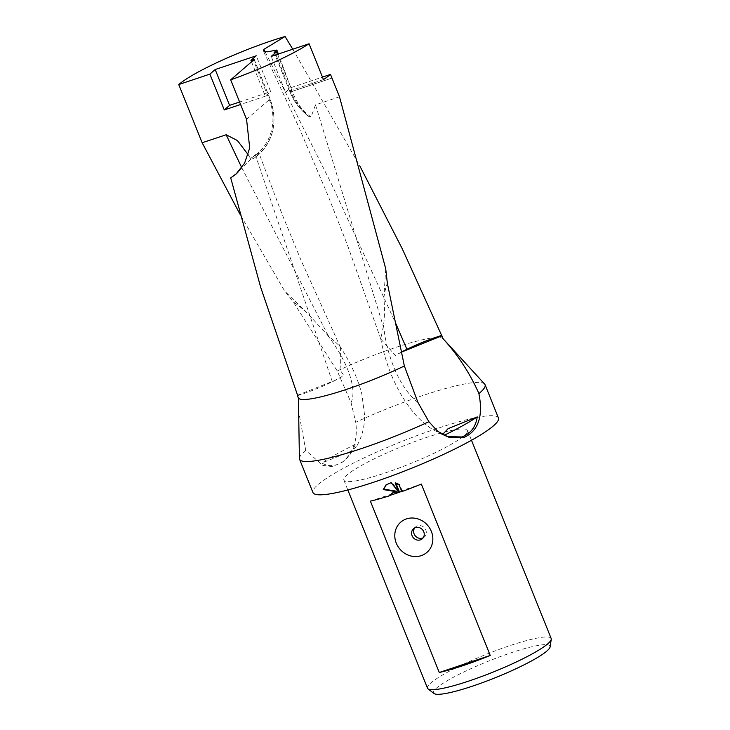 <?xml version="1.0" encoding="UTF-8"?>
<svg xmlns="http://www.w3.org/2000/svg" width="730" height="730" viewBox="0 0 730 730"><rect width="100%" height="100%" fill="white"/><g stroke="black" fill="none" stroke-linecap="round" stroke-linejoin="round"><path stroke-width="0.55" stroke-dasharray="3.65 2.74" d="M498.444 417.98A99.964 14.262 -21.9 0 0 436.421 428.72A99.964 14.262 -21.9 0 0 312.942 492.549M484.647 384.053A99.964 14.262 -21.9 0 0 423.044 395.45A99.964 14.262 -21.9 0 0 355.729 422.25L351.039 402.632L337.269 371.013L293.168 301.828L284.663 291.06L239.915 214.082M443.137 338.784L443.201 338.848A78.302 11.169 -21.9 0 0 443.137 338.784A78.302 11.169 -21.9 0 0 394.884 347.717A78.302 11.169 -21.9 0 0 337.269 371.013M292.757 49.211L359.799 165.893M550.137 646.817A62.798 8.961 -21.9 0 0 511.109 652.793A62.798 8.961 -21.9 0 0 434.012 693.5M551.168 638.495A66.64 9.508 -21.9 0 0 509.832 645.658A66.64 9.508 -21.9 0 0 427.506 688.207M423.19 537.782A6.661 6.086 -130.8 0 0 424.322 537.015A6.661 6.086 -130.8 0 0 425.28 528.958A6.661 6.086 -130.8 0 0 417.505 525.856A6.661 6.086 -130.8 0 0 415.607 526.932A6.661 6.086 -130.8 0 0 414.695 527.945M385.203 472.958A66.64 9.508 -21.9 0 0 467.519 430.408A66.64 9.508 -21.9 0 0 426.174 437.571A66.64 9.508 -21.9 0 0 343.857 480.121A66.64 9.508 -21.9 0 0 385.203 472.958M277.5 54.312L290.905 87.655L285.576 92.254L271.177 56.429M290.905 87.655L322.468 77.088M323.472 79.57L285.576 92.254M274.252 52.505L289.983 91.971L290.887 91.825L331.977 78.073L290.887 91.825L275.009 52.332M251.512 61.84L265.328 96.205L270.657 91.606L256.257 55.79M265.328 96.205L240.59 104.49M239.595 102.008L270.657 91.606M248.136 154.65L250.509 158.383L253.027 158.857L256.467 156.466L258.876 152.88L255.317 154.742L236.976 173.266M401.81 491.6L402.33 491.153L399.611 484.41L399.1 484.857M402.33 491.153A64.979 9.271 158.1 0 1 401.719 491.372M399.611 484.41L395.642 482.539L395.916 483.214M399.182 491.345L391.572 482.265L386.316 484.656M397.111 491.299L391.91 493.17M395.642 482.539L395.131 482.986M391.572 482.265L391.052 482.712M370.384 501.136L421.338 484.081M350.966 451.286L321.848 463.021C329.048 467.127 336.557 466.342 344.377 460.639C349.123 456.743 352.718 451.359 355.154 444.488L356.322 446.942L350.966 451.286M355.154 444.488A96.634 13.779 -21.9 0 0 321.848 463.021M446.879 436.549L442.572 434.532M298.324 409.694L305.733 450.419L322.797 465.384L332.077 466.552L341.503 462.784L344.377 460.639M297.557 395.231L334.568 380.567L343.812 375.576L339.934 369.681L340.7 362.089L340.554 347.589L339.651 346.002L326.93 334.404L307.047 312.86L284.663 291.06M341.503 462.784L343.209 461.497C353.776 451.87 357.955 438.794 355.729 422.25M401.6 351.979A39.986 5.703 -21.9 0 0 395.423 355.501L380.804 339.048L383.551 325.133C384.701 316.829 384.801 307.768 383.843 297.95L385.714 268.695M339.496 96.789L315.515 104.864L311.026 116.928L308.489 116.28L306.928 114.856C300.404 107.93 295.367 99.745 291.836 90.31L278.331 54.038M401.619 352.061L395.423 355.501M297.703 395.605A39.986 5.703 -21.9 0 0 332.342 381.79A39.986 5.703 -21.9 0 0 343.812 375.576M305.733 450.419A99.964 14.262 -21.9 0 0 299.409 458.513M250.509 158.383A51.711 47.258 -130.8 0 0 269.096 99.116L253.438 60.17M383.843 297.95A73.164 34.429 77.3 0 1 387.347 283.185M315.515 104.864L383.332 326.602M311.026 116.928A51.711 47.258 49.2 0 1 290.969 91.797M291.836 90.31L290.065 91.843A53.317 48.718 49.2 0 0 306.928 114.856M265.145 51.803L332.761 186.597L395.916 323.801M417.925 402.394A73.164 34.429 77.3 0 1 383.551 325.133M351.039 402.632A73.164 30.113 -129 0 0 326.93 334.404M307.047 312.86A73.164 30.113 -129 0 0 293.168 301.828M241.776 167.718L328.19 335.535M255.317 154.742L332.342 381.79M254.131 59.577L270.091 98.942L269.096 99.116M246.557 119.328L270.009 99.07A53.317 48.718 -130.8 0 1 258.091 155.07A53.317 48.718 -130.8 0 1 253.027 158.857M422.268 538.786L424.322 537.015M467.519 430.408L471.489 440.263M391.645 493.389L392.156 492.942M386.06 484.866L386.571 484.428M343.857 480.121L347.818 489.976M413.563 528.702L415.607 526.932M308.489 116.28C300.13 109.801 293.962 101.698 289.983 91.971L274.106 52.478M380.804 339.048L347.699 245.764L328.08 195.768L299.145 127.823L263.411 51M445.245 435.974L448.53 437.124M380.686 338.592C386.024 366.36 396.244 390.094 411.346 409.785C417.222 417.259 423.929 423.582 431.476 428.756L443.566 435.299M339.651 346.002C350.336 362.043 357.746 378.131 361.879 394.273L364.589 415.206C364.808 426.311 362.053 436.887 356.322 446.942M340.554 347.589L301.088 260.391L281.935 213.835L258.867 152.88M256.467 156.466L258.091 155.07C273.869 139.877 277.865 121.162 270.091 98.942L254.213 59.449M235.918 174.224L238.673 171.842"/><path stroke-width="1.09" d="M297.329 395.295L298.424 398.16L299.409 458.513A99.964 14.262 -21.9 0 0 299.565 459.279A99.964 14.262 -21.9 0 0 361.578 448.53A99.964 14.262 -21.9 0 0 428.902 421.73L417.925 402.394L404.356 366.004L387.347 283.185L385.705 268.695L339.496 96.789L330.498 74.405A78.302 11.169 158.1 0 1 323.472 79.57L309.073 43.754A78.302 11.169 158.1 0 1 230.68 79.835L246.557 119.328L249.715 147.944L244.577 163.201L235.918 174.224L230.707 177.837L260.674 287.282L297.557 395.231M298.424 398.16A78.302 11.169 -21.9 0 0 346.741 389.3A78.302 11.169 -21.9 0 0 404.356 366.004M299.565 459.279L312.942 492.549A99.964 14.262 -21.9 0 0 374.955 481.8A99.964 14.262 -21.9 0 0 498.444 417.98L485.067 384.71A99.964 14.262 -21.9 0 0 484.647 384.053L443.201 338.848C458.13 355.245 470.029 373.486 478.898 393.57A99.964 14.262 -21.9 0 0 485.067 384.71M478.898 393.57C483.415 416.538 478.314 431.22 463.587 437.617L448.53 437.124L437.653 431.275L428.902 421.73M239.915 214.082L202.146 142.751L178.75 84.543A78.302 11.169 158.1 0 1 271.496 40.77A78.302 11.169 158.1 0 1 285.065 36.5L292.757 49.211M359.799 165.893L402.358 248.985L443.201 338.857M347.818 489.976L427.506 688.207A66.64 9.508 -21.9 0 0 428.017 688.855L434.012 693.5A62.798 8.961 -21.9 0 0 472.492 686.145A62.798 8.961 -21.9 0 0 550.137 646.817L551.25 639.307A66.64 9.508 -21.9 0 0 551.168 638.495L471.489 440.263M428.017 688.855A66.64 9.508 -21.9 0 0 468.852 681.044A66.64 9.508 -21.9 0 0 551.25 639.307M420.38 539.862A6.661 6.086 -130.8 0 0 422.268 538.786A6.661 6.086 -130.8 0 0 423.227 530.728A6.661 6.086 -130.8 0 0 415.461 527.626A6.661 6.086 -130.8 0 0 413.563 528.702A6.661 6.086 -130.8 0 0 412.605 536.76A6.661 6.086 -130.8 0 0 420.38 539.862M406.437 518.92A19.993 18.268 49.2 0 1 431.357 531.413A19.993 18.268 49.2 0 1 421.201 555.649A19.993 18.268 49.2 0 1 396.28 543.157A19.993 18.268 49.2 0 1 406.437 518.92M414.695 527.945A6.661 6.086 -130.8 0 0 415.078 535.61A6.661 6.086 -130.8 0 0 422.424 538.092A6.661 6.086 -130.8 0 0 423.19 537.782M393.041 492.467L396.6 491.737L383.268 489.584L386.06 484.866L391.052 482.712L398.671 491.792L395.131 482.986L399.1 484.857L401.81 491.6A66.64 9.508 -21.9 0 0 421.338 484.081L490.222 655.449A66.64 9.508 158.1 0 1 462.701 665.742A66.64 9.508 158.1 0 1 439.268 672.494L370.384 501.136A66.64 9.508 -21.9 0 0 389.975 495.633L393.041 492.467M309.073 43.754L271.177 56.429L276.497 51.83L277.5 54.312M322.468 77.088L330.498 74.405M276.497 51.83L274.106 52.478L276.852 50.041L267.426 51.812L263.411 51L263.877 49.348L285.065 36.5M178.75 84.543L209.875 74.131L215.195 69.532L256.257 55.79L250.928 60.389L254.131 59.577L230.68 79.835M250.928 60.389L251.512 61.84M240.59 104.49L224.274 109.947L229.594 105.348L239.595 102.008M224.274 109.947L209.875 74.131M215.195 69.532L229.594 105.348M202.146 142.751L226.163 134.758L237.405 140.534L248.136 154.65M401.719 491.372A64.979 9.271 158.1 0 1 390.495 495.195L389.975 495.633M395.916 483.214L399.182 491.345L398.671 491.792M386.316 484.656L383.779 489.136L397.111 491.299L396.6 491.737M391.91 493.17L390.495 495.195M383.779 489.136L383.268 489.584M442.572 434.532L448.111 428.638L477.228 416.903C475.741 427.004 470.604 433.693 461.816 436.978L446.879 436.549M444.114 435.335A96.634 13.779 -21.9 0 0 477.228 416.903M490.222 655.449L439.268 672.494M441.915 335.782L401.619 352.061M278.331 54.038L276.852 50.041M441.541 335.471A39.986 5.703 -21.9 0 0 406.902 349.287A39.986 5.703 -21.9 0 0 401.6 351.979M236.976 173.266L230.707 177.837M253.219 59.623L253.438 60.17M263.877 49.348L265.145 51.803M395.916 323.801L406.902 349.287M226.163 134.758L241.776 167.718"/></g></svg>
